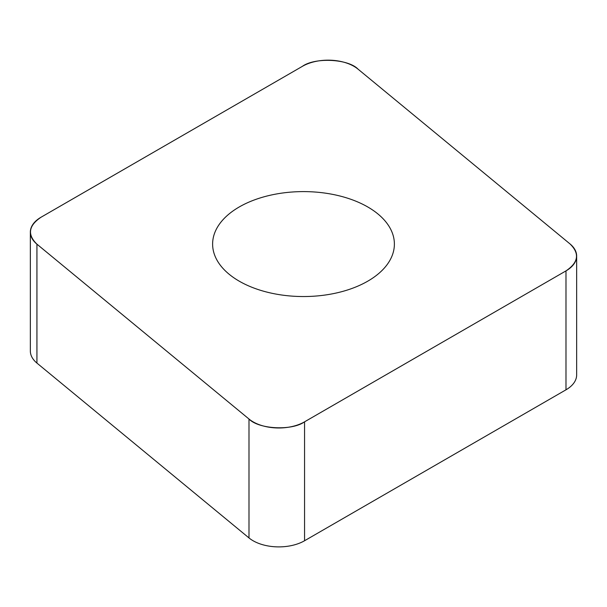 <?xml version="1.0" encoding="UTF-8"?>
<svg xmlns="http://www.w3.org/2000/svg" width="607" height="607" viewBox="0 0 607 607"><rect width="100%" height="100%" fill="white"/><g stroke="black" fill="none" stroke-linecap="round" stroke-linejoin="round"><path stroke-width="0.91" d="M576.65 256.025L576.65 374.944A36.412 21.017 180 0 1 565.99 389.808L304.562 540.738A36.412 21.017 180 0 1 248.991 537.931L36.936 363.085A36.412 21.017 180 0 1 30.35 351.028L30.35 232.109A36.412 21.017 0 0 0 36.936 244.166L248.991 419.02A36.412 21.017 0 0 0 304.562 421.827L565.99 270.889A36.412 21.017 0 0 0 576.65 256.025A36.412 21.017 0 0 0 570.064 243.968L358.009 69.122A36.412 21.017 0 0 0 302.438 66.315L41.01 217.245A36.412 21.017 0 0 0 30.35 232.109M311.421 191.804A90.883 52.468 0 0 0 212.617 244.067A90.883 52.468 0 0 0 303.5 296.542A90.883 52.468 0 0 0 394.383 244.067A90.883 52.468 0 0 0 311.421 191.804M41.086 217.207C28.506 225.645 27.14 234.643 36.989 244.219L248.938 418.974C258.643 429.293 291.967 430.978 304.631 421.782L565.914 270.934C578.494 262.497 579.86 253.491 570.011 243.923L358.062 69.168C348.357 58.849 315.033 57.164 302.369 66.353L41.086 217.207M304.562 421.827L304.562 540.738M565.99 389.808L565.99 270.889M248.991 537.931L248.991 419.02M36.936 244.166L36.936 363.085"/></g></svg>
